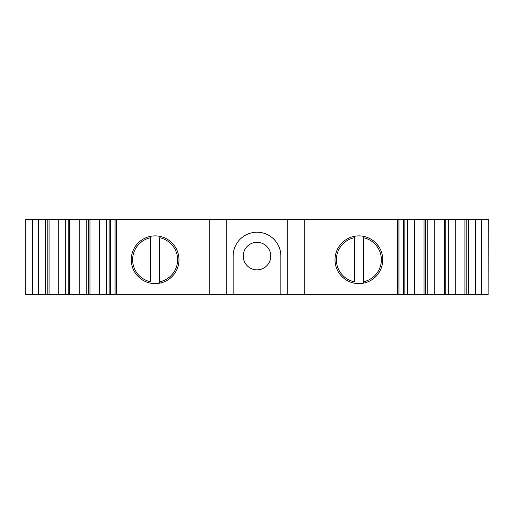 <?xml version="1.0" encoding="UTF-8"?>
<svg xmlns="http://www.w3.org/2000/svg" width="514" height="514" viewBox="0 0 514 514"><rect width="100%" height="100%" fill="white"/><g stroke="black" fill="none" stroke-linecap="round" stroke-linejoin="round"><path stroke-width="0.77" d="M32.356 294.631L25.7 294.631L25.7 219.369L47.789 219.369L47.789 294.631L32.356 294.631L32.356 219.369M58.802 219.369L404.878 219.369L404.878 294.631L58.802 294.631L58.802 219.369L47.789 219.369M404.878 219.369L424.044 219.369L424.044 294.631L488.133 294.631L488.3 219.369L488.133 294.631M481.644 294.631L481.644 219.369L424.044 219.369M481.644 219.369L488.133 219.369M58.802 294.631L47.789 294.631M404.878 294.631L424.044 294.631M110.401 219.369L110.401 294.631M89.956 219.369L89.956 294.631M99.69 294.631L99.69 219.369M69.512 219.369L69.512 294.631M79.246 294.631L79.246 219.369M49.068 219.369L49.068 294.631M38.357 294.631L38.357 219.369M403.599 219.369L403.599 294.631M414.31 219.369L414.31 294.631M434.754 219.369L434.754 294.631M444.488 219.369L444.488 294.631M455.198 219.369L455.198 294.631M464.932 219.369L464.932 294.631M475.643 219.369L475.643 294.631M280.862 294.631L280.862 256.081A23.862 23.862 0 0 0 257 232.219A23.862 23.862 0 0 0 233.138 256.081L233.138 294.631M287.75 294.631L287.75 219.369M397.431 294.631L397.431 219.369M335.019 259.756A23.862 23.862 0 0 0 370.812 280.419A23.862 23.862 0 0 0 370.812 239.087A23.862 23.862 0 0 0 335.019 259.756M468.665 219.369L468.665 294.631M448.221 219.369L448.221 294.631M427.776 219.369L427.776 294.631M407.332 219.369L407.332 294.631M116.402 219.369L116.575 294.631L116.569 219.369M131.256 259.756A23.862 23.862 0 0 0 167.05 280.419A23.862 23.862 0 0 0 167.05 239.087A23.862 23.862 0 0 0 131.256 259.756M226.25 294.631L226.25 219.369M45.335 219.369L45.335 294.631M65.779 219.369L65.779 294.631M86.223 219.369L86.223 294.631M106.668 219.369L106.668 294.631M257 269.85A13.769 13.769 0 0 0 268.925 249.2A13.769 13.769 0 0 0 245.075 249.2A13.769 13.769 0 0 0 257 269.85M363.469 281.768L363.469 237.738A22.487 22.487 0 0 1 363.469 281.768L363.469 283.175L363.469 281.768M354.294 237.738L354.294 281.768A22.487 22.487 0 0 1 354.294 237.738L354.294 236.337L354.294 237.738M150.531 237.738L150.531 281.768A22.487 22.487 0 0 1 150.531 237.738L150.531 236.337L150.531 237.738M159.706 281.768L159.706 237.738A22.487 22.487 0 0 1 159.706 281.768L159.706 283.175L159.706 281.768M304.269 294.631L304.269 219.369M397.598 294.631L397.598 219.369M466.211 219.369L466.211 294.631M445.766 219.369L445.766 294.631M425.322 219.369L425.322 294.631M25.867 294.631L25.867 219.369M209.731 294.631L209.731 219.369M68.233 219.369L68.233 294.631M88.678 219.369L88.678 294.631M109.122 219.369L109.122 294.631M398.941 294.631L398.941 219.369M115.059 294.631L115.059 219.369"/></g></svg>
